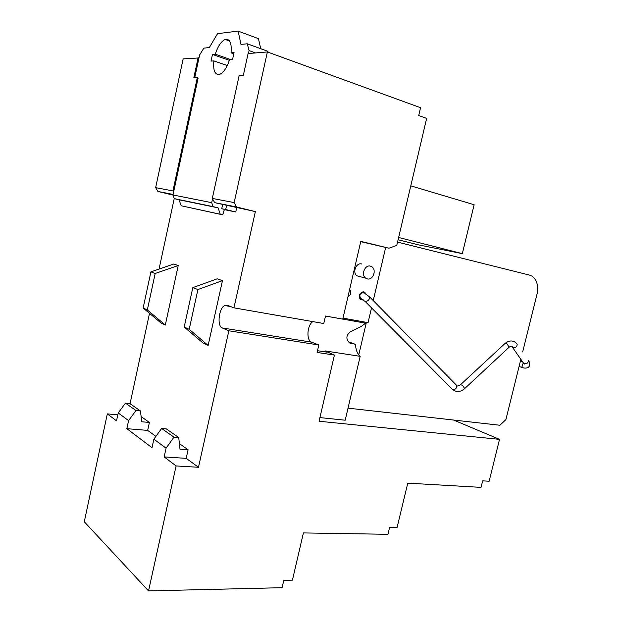 <?xml version="1.0" encoding="UTF-8"?>
<svg xmlns="http://www.w3.org/2000/svg" width="622" height="622" viewBox="0 0 622 622"><rect width="100%" height="100%" fill="white"/><g stroke="black" fill="none" stroke-linecap="round" stroke-linejoin="round"><path stroke-width="0.93" d="M303.412 532.93L292.418 580.155L283.787 580.318L282.077 587.689L148.541 590.9L176.096 465.94L198.48 467.285L228.849 330.787L318.845 344.985L317.119 352.449L334.418 355.076L319.07 421.242L499.528 439.365L489.141 481.249L482.656 480.845L481.039 487.376L407.768 483.146L397.069 527.542L389.621 527.378L387.957 534.306L303.412 532.93M148.541 590.9L84.281 521.757L107.326 413.887L116.524 420.853L118.219 412.969L128.599 420.596L135.977 410.512L140.448 410.94L141.738 421.763L149.397 422.439L141.124 416.592M117.815 414.843L107.326 413.887M130.052 403.725L149.513 313.356M228.849 330.787L222.256 327.95C216.814 326.169 218.82 308.139 224.736 305.526L227.287 305.278L233.95 307.843L255.362 211.597L214.652 202.64L212.304 198.426L239.175 75.464L243.342 75.285L248.1 53.546L267.382 51.96L420.55 107.707L418.707 115.544L426.645 118.382L396.774 245.426L388.929 248.209L360.799 241.359L342.761 319.133L325.516 316.023L323.79 323.526L233.95 307.843M318.845 344.985L311.622 342.162C306.11 340.483 307.043 325.166 312.85 321.613M179.393 443.61L188.093 449.753L186.188 458.36L198.48 467.285M159.053 269.077L174.246 198.511M176.096 465.94L164.169 456.913L166.082 448.167L173.997 437.149L161.611 428.472L153.875 439.186L152.017 447.708L126.857 428.675L147.671 430.393L149.397 422.439M147.671 430.393L155.904 436.372M165.312 325.034L147.328 309.95L143.138 308.014L161.02 322.981L165.312 325.034L178.226 265.524L155.173 273.493L150.897 271.884L173.787 264.008L178.226 265.524M184.198 327.001L203.029 343.002L208.137 345.435L222.458 280.631L217.179 278.827L192.804 287.628L184.198 327.001L189.197 329.31L197.905 289.549L192.804 287.628M164.169 456.913L186.188 458.36M166.082 448.167L153.875 439.186M126.857 428.675L128.599 420.596M453.625 420.044L499.528 439.365M334.418 355.076L325.119 350.925L360.169 356.328L345.202 420.208L319.918 417.595M173.997 437.149L178.732 437.523L179.991 449.17L188.093 449.753M255.362 211.597L236.554 206.97L234.167 202.585L267.382 51.96M236.554 206.97L214.652 202.64M198.97 57.947L183.148 58.896L155.648 187.642L157.864 191.42L173.079 194.429M198.13 57.659L193.877 77.439L197.376 77.291L172.932 190.931L155.648 187.642M157.864 191.42L173.017 195.114M135.977 410.512L125.45 403.142L129.843 403.577L140.448 410.94M125.45 403.142L118.219 412.969M161.611 428.472L166.261 428.869L178.732 437.523M147.328 309.95L155.173 273.493M143.138 308.014L150.897 271.884M208.137 345.435L189.197 329.31M197.905 289.549L222.458 280.631M348.304 341.703L355.489 344.355C355.768 349.797 357.331 353.794 360.169 356.328M342.994 318.114L368.053 322.655L371.521 307.851M355.489 344.355L349.44 342.808C345.894 339.145 346.073 335.585 349.976 332.125L361.133 326.534L365.604 323.191L368.053 322.655M388.929 248.209L360.737 241.647M373.231 300.566L385.656 247.509M234.167 202.585L212.304 198.426M173.585 192.066L172.932 190.931M361.747 264L361.592 263.961C356.134 262.367 352.138 272.685 356.997 275.841L360.084 276.666M347.947 296.787C350.979 294.82 351.547 292.363 349.657 289.401M365.93 293.996L364.772 292.324L363.676 291.835C359.415 292.892 358.404 295.434 360.651 299.454L363.279 299.851M367.377 278.92C372.897 280.444 376.854 270.002 371.956 266.838L370.362 266.115C364.865 264.513 360.822 274.963 365.697 278.158L367.377 278.92M194.787 77.4L199.623 54.915L203.86 48.127L209.303 47.583L217.544 33.666L238.117 31.1L240.986 44.411L247.261 43.789L249.08 50.584L248.435 53.523M220.297 214.263L181.212 205.765L179.058 199.794L174.3 198.643L172.963 194.966L211.705 202.663L213.082 206.628L218.089 207.841L220.297 214.263L222.746 214.847L224.402 209.373L221.743 208.728L225.693 209.544L226.61 205.392M236.679 207.865L235.769 211.985L225.693 209.544M235.769 211.985L224.332 209.622M172.963 194.966L198.107 78.123M211.705 202.663L212.537 198.853M232.558 59.518L229.541 59.743C226.937 67.604 223.695 72.455 219.815 74.29C214.979 75.192 212.996 70.721 213.851 60.902L211.037 61.104L212.475 54.441L215.298 54.2C217.894 46.23 221.191 41.316 225.187 39.458C229.899 38.611 231.85 43.073 231.042 52.847L234.066 52.582L232.558 59.518M222.66 204.56L221.743 208.728M222.746 214.847L181.212 205.765M255.588 52.932L249.08 50.584M260.735 48.695L258.425 38.642L238.117 31.1M268.121 52.232L267.857 51.299L247.261 43.789M229.355 60.326L212.475 54.441M227.294 65.528L213.851 60.902M233.802 53.819L231.042 52.847M230.894 59.642L215.298 54.2M213.082 206.628L174.3 198.643M218.089 207.841L179.058 199.794M410.784 185.846L474.127 204.724L462.348 253.644L418.07 244.78L398.103 239.75M398.64 237.48L462.348 253.644M397.551 242.121L529.524 275.095L532.074 276.191C536.677 279.62 538.434 285.164 537.354 292.807L522.674 351.974M348.032 408.141L499.886 425.261L505.896 419.601L520.863 359.259M366.241 322.966L358.77 354.874M222.256 327.95L311.622 342.162M327.125 352.176L317.523 350.699M351.484 343.702L349.929 343.126M523.53 367.905L522.674 367.649L521.905 366.21L523.366 362.828M528.412 360.224L528.451 360.286C528.249 363.131 526.71 364.204 523.833 363.489L523.701 363.295M512.442 347.255L512.256 346.633L512.442 347.255M517.17 344.059L517.216 344.129C516.975 346.975 515.42 348.063 512.536 347.387L524.237 364.165M460.801 384.458L504.784 343.709L507.016 343.826L509.115 347.224L508.602 347.706M457.403 386.044L460.334 384.886L462.457 385.15L464.673 388.587L464.199 389.014M452.186 389.131L452.567 389.512C455.366 389.714 456.766 388.392 456.773 385.531L369.647 296.919M364.803 293.39L369.693 297.005C369.437 299.882 367.913 301.343 365.122 301.398L364.78 301.064M363.932 293.048L363.092 292.667C359.811 293.483 359.042 295.434 360.768 298.529L361.786 298.941M224.736 305.526L230.583 306.545M342.776 319.07L365.604 323.191M356.997 275.841L365.697 278.158M362.89 291.788L364.772 292.324M229.642 41.075L225.187 39.458M522.822 362.051L520.365 361.273M528.91 360.993C530.341 364.578 529.835 366.809 527.409 367.703C526.025 368.24 524.447 368.224 522.674 367.649L519.075 366.482M505.321 343.227C509.418 340.156 513.197 340.226 516.657 343.43M359.664 298.195L365.122 301.398L452.567 389.512C456.494 392.443 460.529 392.132 464.673 388.587L509.115 347.224C510.561 346.096 511.611 345.902 512.264 346.656"/></g></svg>
